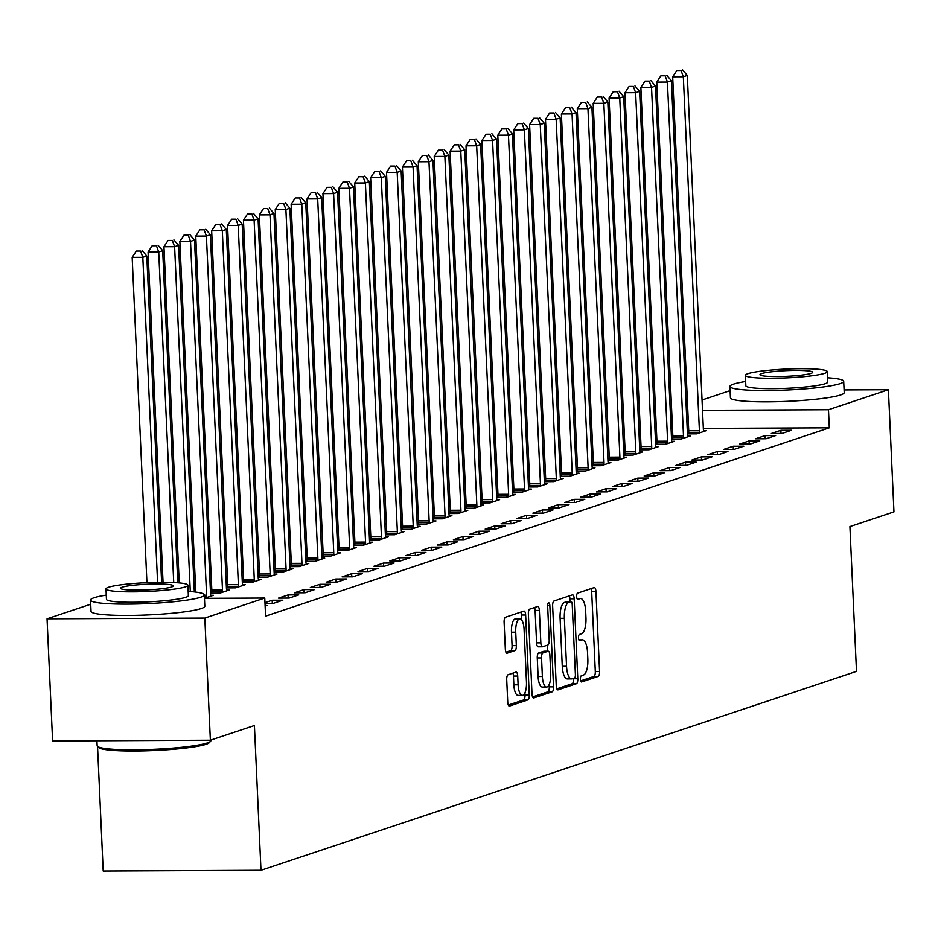 <?xml version="1.0" encoding="UTF-8"?>
<svg xmlns="http://www.w3.org/2000/svg" width="941" height="941" viewBox="0 0 941 941"><rect width="100%" height="100%" fill="white"/><g stroke="black" fill="none" stroke-linecap="round" stroke-linejoin="round"><path stroke-width="1.41" d="M580.397 679.214A3.129 1.106 89.7 0 0 581.503 681.978A3.129 1.106 89.7 0 0 581.632 681.954L598.205 676.414A4.47 1.576 89.7 0 0 599.57 671.462L595.935 591.524A4.47 1.576 89.7 0 0 594.359 587.572A4.47 1.576 89.7 0 0 594.171 587.596L577.598 593.136A3.129 1.106 89.7 0 0 576.645 596.618A3.129 1.106 89.7 0 0 577.75 599.382A3.129 1.106 89.7 0 0 577.88 599.358L580.021 598.641A14.303 5.034 89.7 0 1 580.597 598.547A14.303 5.034 89.7 0 1 585.667 611.18L585.961 617.849A14.303 5.034 89.7 0 1 581.62 633.728L579.468 634.434A3.129 1.106 89.7 0 0 578.515 637.916A3.129 1.106 89.7 0 0 579.632 640.68A3.129 1.106 89.7 0 0 579.75 640.656L581.903 639.939A14.303 5.034 89.7 0 1 582.479 639.845A14.303 5.034 89.7 0 1 587.537 652.478L587.843 659.147A14.303 5.034 89.7 0 1 583.491 675.026L581.35 675.744A3.129 1.106 89.7 0 0 580.397 679.214M508.081 674.744A4.47 1.576 89.7 0 0 506.717 679.708L507.74 702.139A4.47 1.576 89.7 0 0 509.316 706.079A4.47 1.576 89.7 0 0 509.504 706.056L527.913 699.904A4.47 1.576 89.7 0 0 529.265 694.94L525.643 615.002A4.47 1.576 89.7 0 0 524.055 611.05A4.47 1.576 89.7 0 0 523.878 611.085L505.47 617.237A4.47 1.576 89.7 0 0 504.105 622.201L505.341 649.29A4.47 1.576 89.7 0 0 506.917 653.242A4.47 1.576 89.7 0 0 507.093 653.207L514.974 650.572A4.47 1.576 89.7 0 0 516.338 645.608L515.727 632.176A11.962 4.211 89.7 0 1 519.844 618.825A11.962 4.211 89.7 0 1 524.078 629.388L526.466 682.013A11.962 4.211 89.7 0 1 522.349 695.375A11.962 4.211 89.7 0 1 518.115 684.801L517.715 676.038A4.47 1.576 89.7 0 0 516.139 672.086A4.47 1.576 89.7 0 0 515.962 672.109L508.081 674.744M204.456 598.335L264.762 598.053L265.574 616.143L829.292 427.837L828.468 409.735L702.515 410.323M264.762 598.053L204.82 618.072L47.05 618.813L90.724 604.216M844.077 389.927L888.398 389.715L893.95 511.869L849.911 526.584L856.486 671.368L260.986 870.296L254.411 725.523L210.372 740.226L204.82 618.072M888.398 389.715L828.468 409.735M556.26 685.918A4.47 1.576 89.7 0 0 557.848 689.871A4.47 1.576 89.7 0 0 558.025 689.847L576.445 683.695A4.47 1.576 89.7 0 0 577.798 678.732L574.175 598.794A4.47 1.576 89.7 0 0 572.587 594.841A4.47 1.576 89.7 0 0 572.41 594.877L553.99 601.017A4.47 1.576 89.7 0 0 552.638 605.98L556.26 685.918M552.179 691.8L533.759 697.951A4.47 1.576 89.7 0 1 533.582 697.975A4.47 1.576 89.7 0 1 532.006 694.023L528.371 614.085A4.47 1.576 89.7 0 1 529.724 609.133L537.605 606.498A4.47 1.576 89.7 0 1 537.793 606.463A4.47 1.576 89.7 0 1 539.369 610.415L540.84 642.832A4.47 1.576 89.7 0 0 542.428 646.785A4.47 1.576 89.7 0 0 542.604 646.749L547.838 645.008A4.47 1.576 89.7 0 0 549.191 640.045L547.662 606.298A3.129 1.106 89.7 0 1 548.732 602.805A3.129 1.106 89.7 0 1 549.85 605.569L553.531 686.836A4.47 1.576 89.7 0 1 552.179 691.8L547.909 691.811L532.571 696.94M97.546 746.436L103.204 871.037L260.986 870.296M265.127 606.11L266.938 605.51L265.091 605.522M298.732 594.888L288.064 594.935L278.524 598.123L289.193 598.076L298.732 594.888M204.456 598.288L213.442 595.288L210.713 595.3M330.526 584.267L319.858 584.314L310.33 587.502L320.987 587.455L330.526 584.267M227.616 587.043L226.405 587.455M226.428 587.902L235.697 587.854L245.236 584.667L242.507 584.679M362.32 573.645L351.652 573.692L342.124 576.88L352.781 576.833L362.32 573.645M259.41 576.421L258.199 576.833M258.222 577.28L267.491 577.233L277.03 574.045L274.301 574.057M394.114 563.024L383.446 563.071L373.918 566.259L384.575 566.211L394.114 563.024M291.204 565.8L289.993 566.211M290.016 566.658L299.285 566.611L308.824 563.424L306.096 563.436M425.908 552.402L415.252 552.449L405.712 555.637L416.369 555.59L425.908 552.402M322.998 555.178L321.787 555.59M321.81 556.037L331.079 555.99L340.618 552.802L337.89 552.814M457.702 541.781L447.046 541.828L437.506 545.015L448.163 544.968L457.702 541.781M354.792 544.557L353.581 544.968M353.604 545.415L362.873 545.368L372.413 542.181L369.684 542.192M489.496 531.159L478.84 531.206L469.3 534.394L479.957 534.347L489.496 531.159M386.586 533.935L385.375 534.347M385.398 534.794L394.679 534.747L404.207 531.559L401.478 531.571M521.29 520.538L510.634 520.596L501.094 523.772L511.751 523.725L521.29 520.538M418.38 523.314L417.169 523.725M417.192 524.172L426.473 524.125L436.001 520.938L433.272 520.949M553.085 509.916L542.428 509.975L532.888 513.151L543.545 513.104L553.085 509.916M450.174 512.692L448.963 513.104M448.986 513.551L458.267 513.504L467.795 510.316L465.066 510.328M584.879 499.295L574.222 499.353L564.682 502.529L575.339 502.482L584.879 499.295M481.968 502.071L480.757 502.482M480.78 502.929L490.061 502.882L499.6 499.695L496.86 499.706M616.673 488.673L606.016 488.732L596.476 491.92L607.133 491.861L616.673 488.673M513.762 491.449L512.551 491.861M512.574 492.308L521.855 492.261L531.394 489.073L528.654 489.085M648.467 478.052L637.81 478.11L628.27 481.298L638.927 481.239L648.467 478.052M545.557 480.827L544.345 481.239M544.369 481.686L553.649 481.639L563.188 478.451L560.448 478.463M680.261 467.43L669.604 467.489L660.064 470.676L670.721 470.618L680.261 467.43M577.351 470.206L576.139 470.618M576.163 471.065L585.443 471.018L594.983 467.83L592.242 467.853M712.055 456.808L701.398 456.867L691.858 460.055L702.515 459.996L712.055 456.808M609.145 459.596L607.933 459.996M607.957 460.443L617.237 460.396L626.777 457.208L624.036 457.232M743.849 446.187L733.192 446.246L723.653 449.433L734.309 449.375L743.849 446.187M640.939 448.975L639.727 449.375M639.751 449.822L649.031 449.774L658.571 446.587L655.83 446.61M775.643 435.577L764.986 435.624L755.447 438.812L766.103 438.753L775.643 435.577M672.733 438.353L671.521 438.753M671.545 439.2L680.825 439.153L690.365 435.977L687.624 435.989M829.292 427.837L703.327 428.426M688.636 428.496L687.201 428.496M672.497 428.567L671.074 428.72M656.595 433.554L655.171 434.036M640.692 438.871L639.28 439.341M624.8 444.176L623.377 444.658M608.898 449.492L607.486 449.963M593.006 454.797L591.583 455.279M577.104 460.114L575.68 460.584M561.212 465.419L559.789 465.901M545.31 470.735L543.886 471.206M529.418 476.04L527.995 476.522M513.515 481.357L512.092 481.827M497.624 486.662L496.201 487.144M481.721 491.978L480.298 492.449M465.83 497.283L464.407 497.765M449.927 502.6L448.504 503.07M434.036 507.905L432.613 508.387M418.133 513.221L416.71 513.692M402.242 518.526L400.819 518.997M386.339 523.843L384.916 524.313M370.436 529.148L369.025 529.618M354.545 534.464L353.122 534.935M338.642 539.769L337.231 540.24M322.751 545.086L321.328 545.557M306.848 550.391L305.437 550.861M290.957 555.708L289.534 556.178M275.054 561.012L273.643 561.483M259.163 566.329L257.74 566.8M243.26 571.634L241.849 572.104M227.369 576.951L225.946 577.421M211.466 582.256L210.055 582.726M195.575 587.56L194.152 588.043M688.636 433.036L687.424 433.436M687.448 433.895L696.716 433.848L706.256 430.66L703.527 430.672M791.546 430.26L780.877 430.308L771.338 433.495L782.006 433.448L791.546 430.26M656.842 443.658L655.63 444.058M655.654 444.517L664.922 444.47L674.462 441.282L671.721 441.294M759.752 440.882L749.083 440.929L739.544 444.117L750.212 444.07L759.752 440.882M625.047 454.28L623.836 454.679M623.848 455.138L633.128 455.091L642.668 451.903L639.927 451.915M727.958 451.504L717.289 451.551L707.75 454.738L718.418 454.691L727.958 451.504M593.253 464.901L592.042 465.301M592.054 465.76L601.334 465.713L610.874 462.525L608.133 462.537M696.164 462.125L685.495 462.172L675.956 465.36L686.624 465.313L696.164 462.125M561.459 475.523L560.248 475.923M560.26 476.381L569.54 476.334L579.08 473.147L576.339 473.158M664.37 472.747L653.701 472.794L644.162 475.981L654.83 475.934L664.37 472.747M529.665 486.144L528.454 486.544M528.466 486.991L537.746 486.956L547.286 483.768L544.545 483.78M632.564 483.368L621.907 483.415L612.368 486.603L623.036 486.556L632.564 483.368M497.871 496.766L496.66 497.166M496.672 497.613L505.952 497.577L515.492 494.39L512.751 494.401M600.77 493.99L590.113 494.037L580.573 497.224L591.242 497.177L600.77 493.99M466.077 507.387L464.866 507.787M464.878 508.234L474.158 508.199L483.698 505.011L480.957 505.023M568.976 504.611L558.319 504.658L548.779 507.846L559.448 507.799L568.976 504.611M434.283 518.009L433.072 518.409M433.083 518.856L442.364 518.82L451.903 515.633L449.163 515.644M537.182 515.233L526.525 515.28L516.985 518.467L527.654 518.42L537.182 515.233M402.477 528.63L401.278 529.03M401.289 529.477L410.57 529.442L420.109 526.254L417.369 526.266M505.388 525.854L494.731 525.901L485.191 529.089L495.848 529.042L505.388 525.854M370.683 539.252L369.484 539.652M369.495 540.099L378.776 540.063L388.315 536.876L385.575 536.888M473.594 536.476L462.937 536.523L453.397 539.711L464.054 539.663L473.594 536.476M338.889 549.873L337.69 550.273M337.701 550.72L346.982 550.685L356.521 547.497L353.781 547.509M441.8 547.097L431.143 547.144L421.603 550.332L432.26 550.285L441.8 547.097M307.095 560.495L305.884 560.895M305.907 561.342L315.188 561.307L324.727 558.119L321.987 558.131M410.005 557.719L399.349 557.766L389.809 560.954L400.466 560.907L410.005 557.719M275.301 571.116L274.09 571.516M274.113 571.963L283.394 571.928L292.933 568.74L290.193 568.752M378.211 568.34L367.555 568.388L358.015 571.575L368.672 571.528L378.211 568.34M243.507 581.738L242.296 582.138M242.319 582.585L251.6 582.55L261.139 579.362L258.399 579.374M346.417 578.962L335.761 579.009L326.221 582.197L336.878 582.15L346.417 578.962M211.713 592.36L210.502 592.759M210.525 593.206L219.806 593.159L229.345 589.983L226.605 589.995M314.623 589.584L303.967 589.631L294.427 592.818L305.084 592.759L314.623 589.584M264.997 603.428L273.29 603.381L282.829 600.205L272.172 600.252L264.962 602.652M210.372 740.226L52.602 740.967L47.05 618.813M671.521 428.567L670.698 410.476L671.662 410.147M686.142 405.312L687.565 404.842M702.045 400.007L730.11 390.633M687.812 410.394L686.377 410.405M671.686 410.476L670.698 410.476M780.877 430.308L781.018 433.448M764.986 435.624L765.127 438.765M749.083 440.929L749.224 444.07M733.192 446.246L733.333 449.386M717.289 451.551L717.43 454.691M701.398 456.867L701.539 460.008M685.495 462.172L685.636 465.313M669.604 467.489L669.745 470.629M653.701 472.794L653.842 475.934M637.81 478.11L637.951 481.251M621.907 483.415L622.048 486.556M606.016 488.732L606.157 491.872M590.113 494.037L590.254 497.177M574.222 499.353L574.363 502.494M558.319 504.658L558.46 507.799M542.428 509.975L542.569 513.116M526.525 515.28L526.666 518.42M510.634 520.596L510.775 523.737M494.731 525.901L494.872 529.042M478.84 531.206L478.981 534.359M462.937 536.523L463.078 539.663M447.046 541.828L447.187 544.98M431.143 547.144L431.284 550.285M415.252 552.449L415.393 555.59M399.349 557.766L399.49 560.907M383.446 563.071L383.599 566.211M367.555 568.388L367.696 571.528M351.652 573.692L351.805 576.833M335.761 579.009L335.902 582.15M319.858 584.314L320.011 587.455M303.967 589.631L304.108 592.771M288.064 594.935L288.217 598.076M272.172 600.252L272.314 603.393M580.656 680.884L593.947 676.438A4.47 1.576 89.7 0 0 595.3 671.474L591.677 591.536A4.47 1.576 89.7 0 0 591.101 588.631M570.034 601.652L569.905 598.817A4.47 1.576 89.7 0 0 569.34 595.9M556.837 688.836L572.175 683.707A4.47 1.576 89.7 0 0 573.54 678.743L573.516 678.355M574.445 678.049A3.129 1.106 89.7 0 0 575.398 674.579L572.21 604.404A3.129 1.106 89.7 0 0 571.105 601.64A3.129 1.106 89.7 0 0 570.975 601.664L568.705 602.416A14.303 5.034 89.7 0 0 564.365 618.296L566.541 666.263A14.303 5.034 89.7 0 0 571.599 678.896A14.303 5.034 89.7 0 0 572.175 678.802L574.445 678.049M566.964 601.675A3.129 1.106 89.7 0 0 566.835 601.664A3.129 1.106 89.7 0 0 566.705 601.687L570.975 601.664M571.599 678.896L567.341 678.92A14.303 5.034 89.7 0 1 562.271 666.275L560.095 618.319A14.303 5.034 89.7 0 1 564.447 602.44L566.705 601.687M542.239 646.761L538.346 646.773A4.47 1.576 89.7 0 1 538.158 646.808A4.47 1.576 89.7 0 1 536.582 642.856L535.111 610.438A4.47 1.576 89.7 0 0 534.535 607.521M547.38 645.161L547.65 651.196M549.168 684.53L549.273 686.859L553.531 686.836M542.369 676.473A11.962 4.211 89.7 0 0 546.603 687.048A11.962 4.211 89.7 0 0 550.72 673.685L549.873 655.148A4.47 1.576 89.7 0 0 548.297 651.196A4.47 1.576 89.7 0 0 548.121 651.231L542.886 652.972A4.47 1.576 89.7 0 0 541.534 657.935L542.369 676.473L538.111 676.497A11.962 4.211 89.7 0 0 542.334 687.059L546.603 687.048M544.216 651.243A4.47 1.576 89.7 0 0 544.027 651.219A4.47 1.576 89.7 0 0 543.851 651.243L548.121 651.231M538.111 676.497L537.264 657.959A4.47 1.576 89.7 0 1 538.628 652.995L543.851 651.243M547.909 691.811A4.47 1.576 89.7 0 0 549.273 686.859M522.349 695.375L518.079 695.387A11.962 4.211 89.7 0 1 513.857 684.825L513.457 676.05A4.47 1.576 89.7 0 0 512.892 673.133M519.844 618.825L515.586 618.837A11.962 4.211 89.7 0 0 511.469 632.199L515.727 632.176M505.905 652.195L510.716 650.596A4.47 1.576 89.7 0 0 512.069 645.632L511.469 632.199M521.596 619.896L521.373 615.026A4.47 1.576 89.7 0 0 520.808 612.109M508.305 705.044L523.643 699.928A4.47 1.576 89.7 0 0 525.007 694.964L524.913 692.858M703.68 431.519L703.562 430.884A4.552 1.6 -90.3 0 1 703.374 429.237L687.306 75.433L683.331 76.762L672.674 76.809L688.73 430.613A4.552 1.6 -90.3 0 1 688.694 432.342L688.553 433.883M681.061 70.493L676.791 70.516L681.061 70.493L683.331 76.762L699.398 430.566A4.552 1.6 -90.3 0 1 699.351 432.295L699.292 432.989M682.648 69.963L687.306 75.433M672.674 76.809L676.791 70.516M687.789 436.836L687.659 436.201A4.552 1.6 -90.3 0 1 687.471 434.554L671.404 80.738L667.428 82.067L656.771 82.114L672.839 435.93A4.552 1.6 -90.3 0 1 672.803 437.647L672.662 439.2M665.158 75.798L660.9 75.821L665.158 75.798L667.428 82.067L683.495 435.871A4.552 1.6 -90.3 0 1 683.46 437.6L683.401 438.294M666.746 75.268L671.404 80.738M656.771 82.114L660.9 75.821M671.886 442.141L671.768 441.505A4.552 1.6 -90.3 0 1 671.58 439.859L655.512 86.054L651.537 87.384L640.868 87.431L656.936 441.235A4.552 1.6 -90.3 0 1 656.9 442.964L656.759 444.505M649.266 81.114L644.997 81.138L649.266 81.114L651.537 87.384L667.604 441.188A4.552 1.6 -90.3 0 1 667.557 442.917L667.498 443.611M650.854 80.585L655.512 86.054M640.868 87.431L644.997 81.138M745.648 381.505A56.942 6.128 -2.6 0 0 733.498 384.14A56.942 6.128 -2.6 0 0 729.922 386.48A56.942 6.128 -2.6 0 0 776.843 390.374A56.942 6.128 -2.6 0 0 840.101 383.646A56.942 6.128 -2.6 0 0 843.689 381.305A56.942 6.128 -2.6 0 0 827.562 377.788M729.922 386.48L730.428 397.784A56.942 6.128 -2.6 0 0 777.36 401.689A56.942 6.128 -2.6 0 0 840.619 394.949A56.942 6.128 -2.6 0 0 844.206 392.62L843.689 381.305M827.292 371.624L827.762 382.034A41.004 4.411 177.4 0 1 825.175 383.716A41.004 4.411 177.4 0 1 779.63 388.562A41.004 4.411 177.4 0 1 745.848 385.751L745.378 375.341A41.004 4.411 -2.6 0 0 779.16 378.153A41.004 4.411 -2.6 0 0 824.704 373.306A41.004 4.411 -2.6 0 0 827.292 371.624A41.004 4.411 -2.6 0 0 793.498 368.813A41.004 4.411 -2.6 0 0 747.954 373.671A41.004 4.411 -2.6 0 0 745.378 375.341M811.06 373.365A26.419 2.847 -2.6 0 0 812.73 372.283A26.419 2.847 -2.6 0 0 790.946 370.472A26.419 2.847 -2.6 0 0 761.598 373.601A26.419 2.847 -2.6 0 0 759.94 374.683A26.419 2.847 -2.6 0 0 781.712 376.494A26.419 2.847 -2.6 0 0 811.06 373.365M849.994 527.678L849.97 527.713A56.942 6.128 -2.6 0 0 849.994 527.678A56.942 6.128 -2.6 0 0 850.299 526.995L850.276 526.466M210.619 741.261L209.314 742.672A55.578 5.975 177.4 0 1 206.114 744.284A55.578 5.975 177.4 0 1 147.349 750.777A55.578 5.975 177.4 0 1 98.934 747.683L97.511 746.401A56.942 6.128 -2.6 0 0 147.125 749.565A56.942 6.128 -2.6 0 0 207.338 742.92A56.942 6.128 -2.6 0 0 210.619 741.261A56.942 6.128 -2.6 0 0 210.913 740.591L210.89 740.049M96.923 740.755L97.146 745.754A56.942 6.128 -2.6 0 0 97.511 746.401M106.262 595.1A56.942 6.128 -2.6 0 0 94.112 597.735A56.942 6.128 -2.6 0 0 90.536 600.064A56.942 6.128 -2.6 0 0 137.457 603.969A56.942 6.128 -2.6 0 0 200.715 597.229A56.942 6.128 -2.6 0 0 204.303 594.9A56.942 6.128 -2.6 0 0 188.176 591.383M90.536 600.064L91.042 611.379A56.942 6.128 -2.6 0 0 137.974 615.285A56.942 6.128 -2.6 0 0 201.233 608.545A56.942 6.128 -2.6 0 0 204.82 606.216L204.303 594.9M187.906 585.22L188.376 595.629A41.004 4.411 177.4 0 1 185.8 597.3A41.004 4.411 177.4 0 1 140.244 602.158A41.004 4.411 177.4 0 1 106.462 599.346L105.992 588.937A41.004 4.411 -2.6 0 0 139.774 591.748A41.004 4.411 -2.6 0 0 185.318 586.902A41.004 4.411 -2.6 0 0 187.906 585.22A41.004 4.411 -2.6 0 0 154.112 582.408A41.004 4.411 -2.6 0 0 108.568 587.255A41.004 4.411 -2.6 0 0 105.992 588.937M171.674 586.961A26.419 2.847 -2.6 0 0 173.344 585.878A26.419 2.847 -2.6 0 0 151.572 584.067A26.419 2.847 -2.6 0 0 122.212 587.196A26.419 2.847 -2.6 0 0 120.554 588.278A26.419 2.847 -2.6 0 0 142.326 590.089A26.419 2.847 -2.6 0 0 171.674 586.961M655.995 447.457L655.865 446.822A4.552 1.6 -90.3 0 1 655.677 445.164L639.609 91.359L635.634 92.689L624.977 92.736L641.044 446.552A4.552 1.6 -90.3 0 1 641.009 448.269L640.868 449.822M633.364 86.419L629.106 86.443L633.364 86.419L635.634 92.689L651.701 446.493A4.552 1.6 -90.3 0 1 651.666 448.222L651.595 448.916M634.952 85.89L639.609 91.359M624.977 92.736L629.106 86.443M640.092 452.762L639.974 452.127A4.552 1.6 -90.3 0 1 639.786 450.48L623.718 96.676L619.743 98.005L609.074 98.052L625.142 451.856A4.552 1.6 -90.3 0 1 625.106 453.586L624.965 455.126M617.472 91.736L613.203 91.759L617.472 91.736L619.743 98.005L635.81 451.809A4.552 1.6 -90.3 0 1 635.763 453.538L635.704 454.232M619.06 91.206L623.718 96.676M609.074 98.052L613.203 91.759M624.201 458.079L624.071 457.444A4.552 1.6 -90.3 0 1 623.883 455.785L607.815 101.981L603.84 103.31L593.183 103.357L609.25 457.173A4.552 1.6 -90.3 0 1 609.215 458.89L609.074 460.443M601.57 97.041L597.3 97.064L601.57 97.041L603.84 103.31L619.907 457.114A4.552 1.6 -90.3 0 1 619.872 458.843L619.801 459.537M603.157 96.511L607.815 101.981M593.183 103.357L597.3 97.064M608.298 463.384L608.18 462.749A4.552 1.6 -90.3 0 1 607.98 461.102L591.924 107.298L587.949 108.627L577.28 108.674L593.348 462.478A4.552 1.6 -90.3 0 1 593.312 464.207L593.171 465.748M585.667 102.357L581.409 102.381L585.667 102.357L587.949 108.627L604.016 462.431A4.552 1.6 -90.3 0 1 603.969 464.16L603.91 464.854M587.266 101.828L591.924 107.298M577.28 108.674L581.409 102.381M592.407 468.7L592.277 468.065A4.552 1.6 -90.3 0 1 592.089 466.407L576.021 112.602L572.046 113.932L561.389 113.979L577.456 467.795A4.552 1.6 -90.3 0 1 577.421 469.512L577.28 471.065M569.775 107.662L565.506 107.686L569.775 107.662L572.046 113.932L588.113 467.736A4.552 1.6 -90.3 0 1 588.078 469.465L588.007 470.159M571.363 107.133L576.021 112.602M561.389 113.979L565.506 107.686M576.504 474.005L576.386 473.37A4.552 1.6 -90.3 0 1 576.186 471.723L560.13 117.919L556.155 119.248L545.486 119.295L561.554 473.1A4.552 1.6 -90.3 0 1 561.518 474.829L561.377 476.369M553.873 112.979L549.615 113.002L553.873 112.979L556.155 119.248L572.222 473.052A4.552 1.6 -90.3 0 1 572.175 474.782L572.116 475.476M555.472 112.45L560.13 117.919M545.486 119.295L549.615 113.002M560.613 479.31L560.483 478.687A4.552 1.6 -90.3 0 1 560.295 477.028L544.227 123.224L540.252 124.553L529.595 124.6L545.662 478.416A4.552 1.6 -90.3 0 1 545.627 480.133L545.486 481.686M537.981 118.284L533.712 118.307L537.981 118.284L540.252 124.553L556.319 478.357A4.552 1.6 -90.3 0 1 556.284 480.086L556.213 480.78M539.569 117.754L544.227 123.224M529.595 124.6L533.712 118.307M544.71 484.627L544.592 483.992A4.552 1.6 -90.3 0 1 544.392 482.345L528.336 128.541L524.36 129.858L513.692 129.917L529.759 483.721A4.552 1.6 -90.3 0 1 529.724 485.45L529.583 486.991M522.079 123.6L517.821 123.624L522.079 123.6L524.36 129.858L540.428 483.674A4.552 1.6 -90.3 0 1 540.381 485.403L540.322 486.097M523.678 123.071L528.336 128.541M513.692 129.917L517.821 123.624M528.818 489.932L528.689 489.308A4.552 1.6 -90.3 0 1 528.501 487.65L512.433 133.845L508.458 135.175L497.801 135.222L513.868 489.026A4.552 1.6 -90.3 0 1 513.821 490.755L513.68 492.308M506.187 128.905L501.918 128.929L506.187 128.905L508.458 135.175L524.525 488.979A4.552 1.6 -90.3 0 1 524.49 490.708L524.419 491.402M507.775 128.376L512.433 133.845M497.801 135.222L501.918 128.929M512.916 495.248L512.798 494.613A4.552 1.6 -90.3 0 1 512.598 492.966L496.542 139.162L492.566 140.48L481.898 140.538L497.965 494.343A4.552 1.6 -90.3 0 1 497.93 496.072L497.789 497.613M490.285 134.222L486.026 134.245L490.285 134.222L492.566 140.48L508.634 494.296A4.552 1.6 -90.3 0 1 508.587 496.025L508.528 496.719M491.884 133.693L496.542 139.162M481.898 140.538L486.026 134.245M497.024 500.553L496.895 499.93A4.552 1.6 -90.3 0 1 496.707 498.271L480.639 144.467L476.664 145.796L466.007 145.843L482.074 499.647A4.552 1.6 -90.3 0 1 482.027 501.377L481.886 502.917M474.393 139.527L470.124 139.55L474.393 139.527L476.664 145.796L492.731 499.6A4.552 1.6 -90.3 0 1 492.696 501.33L492.625 502.024M475.981 138.997L480.639 144.467M466.007 145.843L470.124 139.55M481.122 505.87L481.004 505.235A4.552 1.6 -90.3 0 1 480.804 503.588L464.736 149.784L460.772 151.101L450.104 151.16L466.171 504.964A4.552 1.6 -90.3 0 1 466.136 506.693L465.995 508.234M458.49 144.843L454.232 144.855L458.49 144.843L460.772 151.101L476.84 504.917A4.552 1.6 -90.3 0 1 476.793 506.646L476.734 507.34M460.09 144.314L464.736 149.784M450.104 151.16L454.232 144.855M465.23 511.175L465.101 510.551A4.552 1.6 -90.3 0 1 464.913 508.893L448.845 155.089L444.87 156.418L434.213 156.465L450.28 510.269A4.552 1.6 -90.3 0 1 450.233 511.998L450.092 513.539M442.599 150.148L438.33 150.172L442.599 150.148L444.87 156.418L460.937 510.222A4.552 1.6 -90.3 0 1 460.902 511.951L460.831 512.645M444.187 149.619L448.845 155.089M434.213 156.465L438.33 150.172M449.327 516.491L449.21 515.856A4.552 1.6 -90.3 0 1 449.01 514.209L432.942 160.405L428.978 161.723L418.31 161.781L434.377 515.586A4.552 1.6 -90.3 0 1 434.342 517.315L434.201 518.856M426.696 155.465L422.438 155.477L426.696 155.465L428.978 161.723L445.034 515.539A4.552 1.6 -90.3 0 1 444.999 517.268L444.94 517.962M428.296 154.936L432.942 160.405M418.31 161.781L422.438 155.477M433.436 521.796L433.307 521.173A4.552 1.6 -90.3 0 1 433.119 519.514L417.051 165.71L413.075 167.039L402.419 167.086L418.486 520.891A4.552 1.6 -90.3 0 1 418.439 522.62L418.298 524.161M410.805 160.77L406.536 160.793L410.805 160.77L413.075 167.039L429.143 520.844A4.552 1.6 -90.3 0 1 429.108 522.573L429.037 523.267M412.393 160.241L417.051 165.71M402.419 167.086L406.536 160.793M417.533 527.113L417.416 526.478A4.552 1.6 -90.3 0 1 417.216 524.831L401.148 171.015L397.184 172.344L386.516 172.403L402.583 526.207A4.552 1.6 -90.3 0 1 402.548 527.936L402.407 529.477M394.902 166.087L390.644 166.098L394.902 166.087L397.184 172.344L413.24 526.16A4.552 1.6 -90.3 0 1 413.205 527.889L413.146 528.583M396.49 165.557L401.148 171.015M386.516 172.403L390.644 166.098M401.642 532.418L401.513 531.794A4.552 1.6 -90.3 0 1 401.325 530.136L385.257 176.332L381.281 177.661L370.625 177.708L386.692 531.512A4.552 1.6 -90.3 0 1 386.645 533.241L386.504 534.782M379.011 171.391L374.741 171.415L379.011 171.391L381.281 177.661L397.349 531.465A4.552 1.6 -90.3 0 1 397.314 533.194L397.243 533.888M380.599 170.862L385.257 176.332M370.625 177.708L374.741 171.415M385.739 537.734L385.622 537.099A4.552 1.6 -90.3 0 1 385.422 535.453L369.354 181.637L365.39 182.966L354.722 183.024L370.789 536.829A4.552 1.6 -90.3 0 1 370.754 538.558L370.613 540.099M363.108 176.708L358.85 176.72L363.108 176.708L365.39 182.966L381.446 536.782A4.552 1.6 -90.3 0 1 381.411 538.499L381.352 539.205M364.696 176.179L369.354 181.637M354.722 183.024L358.85 176.72M369.848 543.039L369.719 542.416A4.552 1.6 -90.3 0 1 369.531 540.757L353.463 186.953L349.487 188.282L338.831 188.329L354.898 542.134A4.552 1.6 -90.3 0 1 354.851 543.863L354.71 545.404M347.217 182.013L342.947 182.036L347.217 182.013L349.487 188.282L365.555 542.087A4.552 1.6 -90.3 0 1 365.52 543.816L365.449 544.51M348.805 181.484L353.463 186.953M338.831 188.329L342.947 182.036M353.945 548.356L353.828 547.721A4.552 1.6 -90.3 0 1 353.628 546.074L337.56 192.258L333.596 193.587L322.928 193.646L338.995 547.45A4.552 1.6 -90.3 0 1 338.96 549.179L338.819 550.72M331.314 187.33L327.056 187.341L331.314 187.33L333.596 193.587L349.652 547.403A4.552 1.6 -90.3 0 1 349.617 549.121L349.558 549.826M332.902 186.8L337.56 192.258M322.928 193.646L327.056 187.341M338.054 553.661L337.925 553.037A4.552 1.6 -90.3 0 1 337.737 551.379L321.669 197.575L317.693 198.904L307.037 198.951L323.104 552.755A4.552 1.6 -90.3 0 1 323.057 554.484L322.916 556.025M315.423 192.634L311.153 192.658L315.423 192.634L317.693 198.904L333.761 552.708A4.552 1.6 -90.3 0 1 333.726 554.437L333.655 555.131M317.011 192.105L321.669 197.575M307.037 198.951L311.153 192.658M322.151 558.978L322.034 558.342A4.552 1.6 -90.3 0 1 321.834 556.696L305.766 202.88L301.79 204.209L291.134 204.268L307.201 558.072A4.552 1.6 -90.3 0 1 307.166 559.801L307.025 561.342M299.52 197.951L295.262 197.963L299.52 197.951L301.79 204.209L317.858 558.025A4.552 1.6 -90.3 0 1 317.823 559.742L317.764 560.448M301.108 197.422L305.766 202.88M291.134 204.268L295.262 197.963M306.26 564.282L306.131 563.659A4.552 1.6 -90.3 0 1 305.943 562L289.875 208.196L285.899 209.525L275.243 209.572L291.31 563.377A4.552 1.6 -90.3 0 1 291.263 565.106L291.122 566.647M283.629 203.256L279.359 203.28L283.629 203.256L285.899 209.525L301.967 563.33A4.552 1.6 -90.3 0 1 301.932 565.059L301.861 565.753M285.217 202.727L289.875 208.196M275.243 209.572L279.359 203.28M290.357 569.599L290.24 568.964A4.552 1.6 -90.3 0 1 290.04 567.317L273.972 213.501L269.996 214.83L259.34 214.889L275.407 568.693A4.552 1.6 -90.3 0 1 275.372 570.422L275.231 571.963M267.726 208.573L263.468 208.584L267.726 208.573L269.996 214.83L286.064 568.646A4.552 1.6 -90.3 0 1 286.029 570.364L285.97 571.058M269.314 208.032L273.972 213.501M259.34 214.889L263.468 208.584M274.466 574.904L274.337 574.269A4.552 1.6 -90.3 0 1 274.149 572.622L258.081 218.818L254.105 220.147L243.448 220.194L259.516 573.998A4.552 1.6 -90.3 0 1 259.469 575.727L259.328 577.268M251.835 213.878L247.565 213.901L251.835 213.878L254.105 220.147L270.173 573.951A4.552 1.6 -90.3 0 1 270.138 575.68L270.067 576.374M253.423 213.348L258.081 218.818M243.448 220.194L247.565 213.901M258.563 580.221L258.434 579.585A4.552 1.6 -90.3 0 1 258.246 577.939L242.178 224.123L238.202 225.452L227.546 225.499L243.613 579.315A4.552 1.6 -90.3 0 1 243.578 581.044L243.437 582.585M235.932 219.194L231.674 219.206L235.932 219.194L238.202 225.452L254.27 579.268A4.552 1.6 -90.3 0 1 254.235 580.985L254.176 581.679M237.52 218.653L242.178 224.123M227.546 225.499L231.674 219.206M242.672 585.525L242.543 584.89A4.552 1.6 -90.3 0 1 242.355 583.244L226.287 229.439L222.311 230.768L211.654 230.816L227.722 584.62A4.552 1.6 -90.3 0 1 227.675 586.349L227.534 587.89M220.041 224.499L215.771 224.523L220.041 224.499L222.311 230.768L238.379 584.573A4.552 1.6 -90.3 0 1 238.344 586.302L238.273 586.996M221.629 223.97L226.287 229.439M211.654 230.816L215.771 224.523M226.769 590.842L226.64 590.207A4.552 1.6 -90.3 0 1 226.452 588.56L210.384 234.744L206.408 236.073L195.752 236.12L211.819 589.936A4.552 1.6 -90.3 0 1 211.784 591.666L211.643 593.206M204.138 229.816L199.88 229.827L204.138 229.816L206.408 236.073L222.476 589.878A4.552 1.6 -90.3 0 1 222.441 591.607L222.382 592.301M205.726 229.275L210.384 234.744M195.752 236.12L199.88 229.827M210.866 596.147L210.749 595.512A4.552 1.6 -90.3 0 1 210.561 593.865L194.493 240.061L190.517 241.39L179.86 241.437L195.775 592.089M188.247 235.121L183.977 235.144L188.247 235.121L190.517 241.39L206.585 595.194A4.552 1.6 -90.3 0 1 206.549 596.923L206.479 597.617M189.835 234.591L194.493 240.061M179.86 241.437L183.977 235.144M194.328 591.913L178.59 245.366L174.614 246.695L163.957 246.742L179.225 582.914M172.344 240.437L168.086 240.449L172.344 240.437L174.614 246.695L190.282 591.524M173.932 239.896L178.59 245.366M163.957 246.742L168.086 240.449M177.778 582.785L162.699 250.682L158.723 252.012L148.066 252.059L163.052 582.291M156.453 245.742L152.183 245.766L156.453 245.742L158.723 252.012L173.732 582.538M158.041 245.213L162.699 250.682M148.066 252.059L152.183 245.766M161.617 582.303L146.796 255.987L142.82 257.316L132.163 257.364L146.937 582.667M140.55 251.059L136.292 251.071L140.55 251.059L142.82 257.316L157.582 582.338M142.138 250.518L146.796 255.987M132.163 257.364L136.292 251.071M578.915 639.951L581.903 639.939M577.045 598.652L580.021 598.641M591.677 591.536L595.935 591.524M595.3 671.474L599.57 671.462M593.947 676.438L598.205 676.414M569.905 598.817L574.175 598.794M573.54 678.743L577.798 678.732M572.175 683.707L576.445 683.695M564.447 602.44L568.705 602.416M560.095 618.319L564.365 618.296M562.271 666.275L566.541 666.263M535.111 610.438L539.369 610.415M536.582 642.856L540.84 642.832M547.662 605.581L549.85 605.569M538.628 652.995L542.886 652.972M537.264 657.959L541.534 657.935M513.457 676.05L517.715 676.038M513.857 684.825L518.115 684.801M512.069 645.632L516.338 645.608M510.716 650.596L514.974 650.572M521.373 615.026L525.643 615.002M525.007 694.964L529.265 694.94M523.643 699.928L527.913 699.904M688.73 430.613L699.398 430.566M688.694 432.342L699.351 432.295M672.839 435.93L683.495 435.871M672.803 437.647L683.46 437.6M656.936 441.235L667.604 441.188M656.9 442.964L667.557 442.917M641.044 446.552L651.701 446.493M641.009 448.269L651.666 448.222M625.142 451.856L635.81 451.809M625.106 453.586L635.763 453.538M609.25 457.173L619.907 457.114M609.215 458.89L619.872 458.843M593.348 462.478L604.016 462.431M593.312 464.207L603.969 464.16M577.456 467.795L588.113 467.736M577.421 469.512L588.078 469.465M561.554 473.1L572.222 473.052M561.518 474.829L572.175 474.782M545.662 478.416L556.319 478.357M545.627 480.133L556.284 480.086M529.759 483.721L540.428 483.674M529.724 485.45L540.381 485.403M513.868 489.026L524.525 488.979M513.821 490.755L524.49 490.708M497.965 494.343L508.634 494.296M497.93 496.072L508.587 496.025M482.074 499.647L492.731 499.6M482.027 501.377L492.696 501.33M466.171 504.964L476.84 504.917M466.136 506.693L476.793 506.646M450.28 510.269L460.937 510.222M450.233 511.998L460.902 511.951M434.377 515.586L445.034 515.539M434.342 517.315L444.999 517.268M418.486 520.891L429.143 520.844M418.439 522.62L429.108 522.573M402.583 526.207L413.24 526.16M402.548 527.936L413.205 527.889M386.692 531.512L397.349 531.465M386.645 533.241L397.314 533.194M370.789 536.829L381.446 536.782M370.754 538.558L381.411 538.499M354.898 542.134L365.555 542.087M354.851 543.863L365.52 543.816M338.995 547.45L349.652 547.403M338.96 549.179L349.617 549.121M323.104 552.755L333.761 552.708M323.057 554.484L333.726 554.437M307.201 558.072L317.858 558.025M307.166 559.801L317.823 559.742M291.31 563.377L301.967 563.33M291.263 565.106L301.932 565.059M275.407 568.693L286.064 568.646M275.372 570.422L286.029 570.364M259.516 573.998L270.173 573.951M259.469 575.727L270.138 575.68M243.613 579.315L254.27 579.268M243.578 581.044L254.235 580.985M227.722 584.62L238.379 584.573M227.675 586.349L238.344 586.302M211.819 589.936L222.476 589.878M211.784 591.666L222.441 591.607M204.315 595.206L206.585 595.194M204.397 596.935L206.549 596.923M578.88 639.856L582.479 639.845M577.009 598.558L580.597 598.547M566.835 601.664L571.105 601.64M538.158 646.808L542.428 646.785M544.027 651.219L548.297 651.196"/></g></svg>
